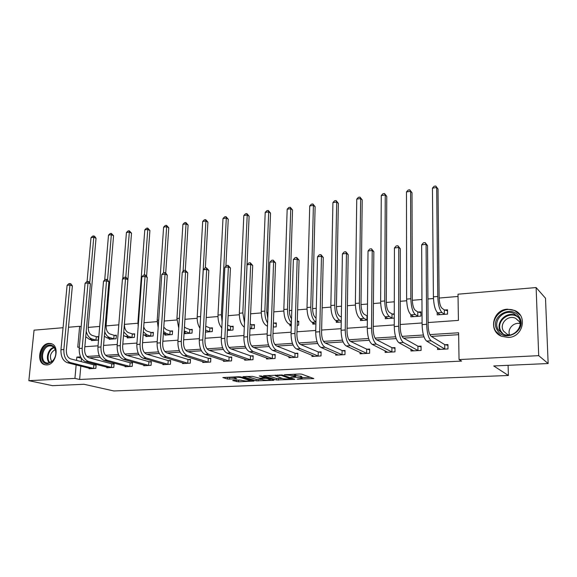 <?xml version="1.0" encoding="UTF-8"?>
<svg xmlns="http://www.w3.org/2000/svg" width="577" height="577" viewBox="0 0 577 577"><rect width="100%" height="100%" fill="white"/><g stroke="black" fill="none" stroke-linecap="round" stroke-linejoin="round"><path stroke-width="0.87" d="M297.112 379.183L313.816 378.562L301.764 374.17L299.679 373.99L284.338 374.747L295.431 375.829L295.806 376.348L290.858 377.055L300.689 377.647L302.045 378.498L297.112 379.183M48.908 343.409L51.028 343.611C60.008 345.479 56.185 364.945 46.78 364.938L44.855 364.751C35.796 362.919 39.524 343.553 48.908 343.409M507.435 309.185L514.821 310.527C527.969 315.9 522.834 337.3 508.279 337.466L501.521 336.283C488.034 331.133 492.801 309.604 507.435 309.185M233.245 380.301L232.726 380.575L238.388 381.823L254.039 381.087L240.811 376.904L238.763 376.738L222.845 377.538L227.634 379.067L236.786 378.837L233.923 377.546C235.87 377.077 238.323 377.127 241.28 377.69L250.317 380.755C248.391 381.209 245.982 381.166 243.083 380.618L239.65 380.027L233.245 380.301M428.105 322.543L458.419 320.401L458.001 294.191L536.12 287.555L545.503 298.237L548.15 363.532L493.732 365.962L508.395 375.483L113.828 390.968L83.953 384.268L52.5 385.674L28.85 380.661L34.057 330.174L63.059 327.714M548.15 363.532L538.709 355.663L459.04 359.565L458.614 332.77L429.865 334.602M80.823 366.085L79.626 379.478L461.614 361.094L459.04 359.565M79.626 379.478L74.931 378.397L28.85 380.661M276.354 379.983L294.84 379.363L282.398 375.036L263.538 375.706L276.354 379.983L276.405 378.483L282.341 378.483M273.433 380.351L256.138 380.834L242.931 376.637L252.365 376.384L259.7 378.231L264.865 377.913L259.253 375.995L261.121 375.916L274.053 380.077L273.433 380.351L273.448 379.882M508.395 375.483L508.092 365.32M458.643 334.682L431.344 336.391M423.994 336.853L403.619 338.129M396.19 338.598L376.731 339.817M369.244 340.286L350.643 341.447M343.099 341.923L325.327 343.034M317.739 343.51L300.747 344.577M293.116 345.053L276.873 346.07M269.199 346.553L253.671 347.527M245.968 348.01L231.117 348.941M223.378 349.424L209.177 350.318M201.423 350.802L187.835 351.653M180.06 352.143L167.063 352.958M159.266 353.441L146.839 354.22M139.035 354.711L127.142 355.461M119.324 355.944L107.949 356.658M100.124 357.149L89.24 357.834M81.501 358.454L81.22 361.599M437.539 347.542L437.554 349.518L447.997 348.941L447.94 344.548L445.112 344.714M410.954 349.229L410.961 350.989L421.095 350.427L421.073 346.099L418.325 346.258M385.14 350.83L385.133 352.41L394.978 351.869L394.985 347.599L392.317 347.751M360.07 352.367L360.048 353.795L369.612 353.268L369.655 349.056L367.059 349.208M335.699 353.838L335.677 355.143L344.967 354.631L345.032 350.477L342.514 350.621M312.006 355.252L311.977 356.449L321.014 355.951L321.108 351.855L318.655 351.999M288.962 356.615L288.933 357.718L297.718 357.235L297.833 353.196L295.453 353.333M266.545 357.935L266.509 358.959L275.056 358.483L275.2 354.502L272.878 354.631M244.727 359.211L244.684 360.163L253.007 359.702L253.173 355.771L250.916 355.901M223.479 360.445L223.436 361.332L231.543 360.885L231.723 357.004L229.523 357.134M202.787 361.642L202.736 362.479L210.634 362.039L210.836 358.209L208.694 358.331M182.62 362.81L182.577 363.589L190.266 363.164L190.489 359.377L188.405 359.5M162.974 363.936L162.923 364.671L170.424 364.26L170.662 360.524L168.628 360.639M143.81 365.039L143.76 365.731L151.073 365.328L151.333 361.635L149.349 361.75M125.13 366.106L125.079 366.763L132.205 366.366L132.479 362.724L130.546 362.832M106.896 367.145L106.846 367.765L113.806 367.383L114.095 363.784L112.205 363.892M89.11 368.162L89.06 368.746L95.847 368.378L96.15 364.815L94.311 364.924M458.037 296.463L439.147 298.042M433.45 298.518L427.932 298.98M421.953 299.477L412.331 300.285M406.655 300.761L400.258 301.295M394.315 301.793L386.294 302.463M380.654 302.932L373.427 303.538M367.513 304.036L361.007 304.577M355.396 305.045L347.397 305.716M341.512 306.207L336.441 306.632M330.859 307.101L322.132 307.829M316.283 308.32L312.561 308.63M307.014 309.092L297.609 309.878M291.782 310.368L289.344 310.57M283.826 311.032L273.779 311.876M267.988 312.359L266.762 312.46M261.273 312.922L250.627 313.809M239.325 314.753L228.117 315.691M217.962 316.542L206.227 317.523M197.161 318.28L184.928 319.305M176.901 319.975L164.2 321.036M157.16 321.627L144.012 322.723M137.91 323.235L124.408 324.368M118.804 324.837L106.074 325.897M99.684 326.431L88.187 327.397M437.186 312.438L437.215 314.869L447.55 314.097L447.5 309.791L444.694 310.008M410.867 314.725L410.874 316.831L420.914 316.081L420.893 311.832L418.166 312.042M394.286 313.874L392.41 314.018M385.306 316.852L385.292 318.735L394.279 318.064M367.34 320.069L366.943 319.968L366.986 315.843L367.383 315.944M360.459 318.879L360.437 320.581L367.354 320.069M336.312 320.819L336.283 322.377L341.245 322.009M312.821 322.694L312.784 324.123L315.907 323.892M297.155 325.291L298.648 325.176L298.763 321.209L297.27 321.324M289.979 324.512L289.935 325.825L291.306 325.724M273.231 327.065L276.174 326.849L276.318 322.932L274.017 323.113M249.985 328.796L254.306 328.479L254.464 324.613L252.221 324.786M227.396 330.477L233 330.058L233.18 326.243L231.002 326.416M205.419 332.114L212.257 331.602L212.451 327.837L210.331 328.003M184.452 332.741L184.402 333.679L192.04 333.109L192.256 329.388L190.186 329.546M164.943 334.249L164.885 335.129L172.328 334.573L172.566 330.895L170.547 331.054M145.916 335.713L145.858 336.542L153.121 336.002L153.374 332.374L151.405 332.525M127.351 337.141L127.293 337.927L134.376 337.401L134.65 333.809L132.724 333.96M109.241 338.533L109.183 339.276L116.092 338.757L116.381 335.215L114.506 335.36M91.563 339.882L91.505 340.589L98.249 340.084L98.552 336.579L96.72 336.723M536.12 287.555L538.709 355.663M68.504 327.253L79.648 326.301L77.751 347.239L79.33 347.13M81.162 326.77L79.648 326.301M84.833 346.741L98.04 345.811M103.579 345.421L117.239 344.455M122.822 344.065L136.958 343.07M142.569 342.673L157.196 341.642M162.844 341.245L177.997 340.178M183.674 339.774L199.368 338.67M205.08 338.266L221.337 337.119M227.086 336.716L243.927 335.525M249.718 335.114L267.18 333.888M273 333.477L291.104 332.201M296.96 331.789L315.742 330.462M321.634 330.051L341.13 328.674M347.051 328.255L367.289 326.827M373.24 326.409L394.264 324.93M400.243 324.505L422.09 322.969M80.6 356.86L76.856 357.098L76.561 360.401M76.15 364.916L74.931 378.397M423.424 335.013L402.039 336.377M395.598 336.788L375.064 338.093M368.624 338.504L348.897 339.766M342.457 340.17L323.502 341.382M317.076 341.793L298.85 342.954M292.431 343.358L274.904 344.476M268.5 344.887L251.644 345.962M245.247 346.366L229.026 347.397M222.65 347.808L207.035 348.804M200.673 349.208L185.643 350.167M179.296 350.571L164.82 351.494M158.495 351.898L144.553 352.785M138.249 353.182L124.812 354.04M118.53 354.444L105.584 355.266M99.323 355.663L86.846 356.463M81.393 358.281L76.856 357.098M516.437 311.638L517.367 312.078M302.052 378.166L301.728 376.456L301.684 377.993M295.828 375.533L301.728 376.456M295.813 376.009L295.474 374.271L295.431 375.829M302.067 377.632L310.513 377.271M267.158 375.454L276.405 378.483M291.637 379.24L281.259 375.389L275.323 375.764L283.242 378.779L291.637 379.24M261.785 379.363L258.186 379.515L258.128 380.993M246.675 376.377L256.195 379.349L258.186 379.515M263.054 379.76C265.961 380.315 268.413 380.358 270.418 379.882L267.129 378.526L265.103 378.353L259.953 378.663L263.054 379.76M226.696 377.279L233.901 377.56M236.375 380.164L241.741 380.221M250.324 380.51L250.382 379.846M439.544 314.696L439.537 314.169M444.304 309.907L441.939 308.176C440.294 306.466 439.364 302.911 439.14 297.508L438.001 188.989L436.674 187.532L437.77 296.477C438.109 304.62 439.515 309.964 441.982 312.51L444.355 314.205L444.304 309.907L447.507 310.765M432.44 188.145L434.092 186.277L435.779 186.032L436.674 187.532L432.44 188.145L433.406 296.845C433.738 304.973 435.152 310.303 437.647 312.842L439.999 314.66M444.744 314.306L444.355 314.205M435.779 186.032L438.001 188.989M439.905 348.948L439.912 349.388M445.163 349.099L444.773 349.013L444.723 344.62L431.12 336.254C429.346 334.61 428.343 330.946 428.12 325.262L427.543 245.636L426.086 244.352L426.641 324.31C426.98 332.886 428.487 338.389 431.156 340.827L444.773 349.013M421.65 244.857L423.403 242.816L425.177 242.614L426.086 244.352L421.65 244.857L422.097 324.627C422.429 333.181 423.944 338.67 426.648 341.094L440.366 349.366M444.723 344.62L447.954 345.371M425.177 242.614L427.543 245.636M497.475 330.383C488.582 317.761 510.854 303.423 519.026 316.701C528.236 329.517 505.322 343.87 497.475 330.383M518.434 317.4L513.941 313.549C504.038 308.342 492.109 321.173 498.499 330.066L503.317 334.141C513.184 339.103 524.926 326.178 518.434 317.4M515.643 318.353C507.926 314.306 498.651 324.288 503.649 331.205L507.378 334.371L509.578 335.021C507.104 328.984 513.667 321.908 520.202 323.589L519.17 321.375L515.643 318.353L519.437 321.807M520.36 315.273L515.117 310.931C502.819 304.425 487.983 320.343 495.895 331.393L501.038 336.066M49.528 345.053C52.521 344.996 54.541 346.662 55.587 350.037C56.445 354.393 55.334 358.216 52.24 361.512L47.696 363.661C38.407 364.628 40.376 345.27 49.528 345.053M48.244 363.084L52.449 361.094C55.305 358.05 56.337 354.509 55.536 350.484C54.858 348.111 53.553 346.633 51.62 346.027L49.932 345.868C42.424 345.969 39.431 361.469 46.679 362.933L48.244 363.084M51.858 343.914L49.658 343.683C40.347 343.827 36.647 363.048 45.641 364.866L45.886 364.924M51.829 361.628C49.175 356.629 50.314 352.612 55.241 349.568M413.291 316.65L413.291 316.29M417.777 311.941L415.238 310.26C413.493 308.58 412.519 305.082 412.324 299.759L412.014 192.74L410.593 191.312L410.86 298.749C411.156 306.776 412.62 312.042 415.252 314.53L417.798 316.182L417.777 311.941L420.893 312.756M406.482 191.91L408.141 190.064L409.778 189.826L410.593 191.312L406.482 191.91L406.619 299.11C406.915 307.115 408.386 312.366 411.048 314.847L413.579 316.629M418.188 316.283L417.798 316.182M409.778 189.826L412.014 192.74M392.014 313.924L389.324 312.28C387.47 310.635 386.46 307.188 386.287 301.944L386.756 196.375L385.256 194.99L384.736 300.956C384.996 308.875 386.518 314.047 389.309 316.492L391.999 318.107L392.014 313.924L394.286 314.494M381.267 195.567L382.926 193.742L384.52 193.511L385.256 194.99L381.267 195.567L380.625 301.309C380.87 309.2 382.407 314.364 385.22 316.802L387.924 318.533M392.396 318.201L391.999 318.107M384.52 193.511L386.756 196.375M418.339 350.578L417.95 350.491L417.928 346.171L403.373 337.992C401.484 336.384 400.438 332.785 400.243 327.188L400.287 248.73L398.736 247.475L398.664 326.257C398.952 334.696 400.525 340.113 403.373 342.5L417.95 350.491M394.43 247.966L396.19 245.953L397.914 245.752L398.736 247.475L394.43 247.966L394.257 326.568C394.545 334.985 396.125 340.38 399.003 342.76L413.687 350.838M417.928 346.171L421.08 346.871M397.914 245.752L400.287 248.73M392.302 352.013L391.906 351.934L391.92 347.671L376.471 339.68C374.466 338.108 373.384 334.566 373.218 329.049L373.846 251.723L372.208 250.505L371.538 328.147C371.79 336.456 373.42 341.786 376.442 344.116L391.906 351.934M368.025 250.981L369.799 248.99L371.465 248.802L372.208 250.505L368.025 250.981L367.275 328.443C367.513 336.737 369.157 342.046 372.201 344.375L387.787 352.266M391.92 347.671L394.985 348.335M371.465 248.802L373.846 251.723M366.986 315.843L364.145 314.241C362.197 312.626 361.152 309.236 361.007 304.065L362.212 199.909L360.632 198.56L359.37 303.105C359.594 310.902 361.166 316.001 364.101 318.396L366.943 319.968M356.752 199.123L358.418 197.32L359.969 197.096L360.632 198.56L356.752 199.123L355.374 303.444C355.591 311.227 357.17 316.311 360.127 318.692L362.991 320.394M359.969 197.096L362.212 199.909M341.324 317.011L339.68 316.146C337.639 314.566 336.564 311.227 336.441 306.127L338.346 203.349L336.694 202.029L334.732 305.19C334.912 312.878 336.542 317.898 339.608 320.242L341.259 321.093M332.922 202.577L334.588 200.796L336.095 200.58L336.694 202.029L332.922 202.577L330.852 305.514C331.025 313.188 332.655 318.194 335.749 320.531L338.764 322.19M336.095 200.58L338.346 203.349M316.045 318.071L315.9 317.999C313.773 316.448 312.662 313.16 312.568 308.125L315.129 206.696L313.405 205.405L310.787 307.209C310.931 314.797 312.604 319.745 315.799 322.038L315.951 322.11M309.734 205.939L311.407 204.179L312.871 203.962L313.405 205.405L309.734 205.939L307.007 307.534C307.152 315.1 308.832 320.033 312.049 322.327L315.201 323.949M312.871 203.962L315.129 206.696M367.015 353.412L366.611 353.326L366.655 349.128L350.376 341.317C348.27 339.781 347.145 336.29 347.008 330.859L348.183 254.637L346.46 253.447L345.241 329.972C345.45 338.165 347.138 343.402 350.311 345.695L366.611 353.326M342.406 253.909L344.18 251.947L345.796 251.76L346.46 253.447L342.406 253.909L341.101 330.26C341.303 338.432 342.998 343.661 346.193 345.94L362.63 353.651M366.655 349.128L369.648 349.749M345.796 251.76L348.183 254.637M342.442 354.768L342.038 354.689L342.103 350.542L325.046 342.911C322.846 341.396 321.685 337.963 321.577 332.612L323.271 257.457L321.468 256.296L319.723 331.746C319.896 339.817 321.634 344.974 324.952 347.217L342.038 354.689M317.53 256.751L319.305 254.81L320.877 254.63L321.468 256.296L317.53 256.751L315.706 332.027C315.871 340.077 317.624 345.226 320.956 347.462L338.18 354.999M342.103 350.542L345.024 351.133M320.877 254.63L323.271 257.457M318.562 356.088L318.151 356.009L318.244 351.92L300.451 344.455C298.165 342.969 296.975 339.593 296.888 334.321L299.074 260.205L297.191 259.073L294.962 333.47C295.092 341.425 296.881 346.503 300.336 348.703L318.151 356.009M293.368 259.506L295.143 257.594L296.672 257.414L297.191 259.073L293.368 259.506L291.06 333.744C291.183 341.678 292.986 346.741 296.455 348.934L314.415 356.312M318.244 351.92L321.093 352.475M296.672 257.414L299.074 260.205M297.263 321.584L298.742 321.908M291.522 318.72C290.051 316.6 289.329 313.715 289.351 310.08L292.539 209.956L290.75 208.694L287.173 209.213L283.834 309.488C283.942 316.961 285.658 321.815 288.998 324.065L291.327 325.118M287.173 209.213L288.846 207.468L290.274 207.266L292.539 209.956M290.274 207.266L290.75 208.694L287.505 309.178C287.497 315.323 288.796 319.896 291.392 322.889M295.33 357.365L294.919 357.286L295.042 353.254L276.563 345.955C274.19 344.498 272.971 341.173 272.907 335.973L275.554 262.874L273.606 261.763L270.909 335.143C271.01 342.983 272.842 347.981 276.419 350.138L294.919 357.286M269.885 262.189L271.666 260.299L273.152 260.126L273.606 261.763L269.885 262.189L267.122 335.41C267.209 343.228 269.055 348.219 272.654 350.369L291.298 357.589M295.042 353.254L297.819 353.788M273.152 260.126L275.554 262.874M273.873 327.022L273.462 326.935L273.383 322.925M273.599 323.019L276.289 323.603M267.764 318.295L266.769 311.969L270.541 213.122L268.694 211.889L265.211 212.394L261.287 311.4C261.359 318.764 263.126 323.553 266.567 325.76L267.468 326.142M265.211 212.394L266.891 210.677L268.283 210.475L270.541 213.122M268.283 210.475L268.694 211.889L264.857 311.097C264.771 315.886 265.68 319.882 267.584 323.077M272.733 358.613L272.322 358.541L272.467 354.559L253.353 347.412C250.901 345.984 249.653 342.709 249.61 337.581L252.69 265.463L250.678 264.381L247.547 336.773C247.612 344.498 249.488 349.424 253.18 351.537L272.322 358.541M247.064 264.793L248.846 262.924L250.288 262.759L250.678 264.381L247.064 264.793L243.862 337.026C243.92 344.743 245.809 349.648 249.516 351.761L268.81 358.829M272.467 354.559L275.179 355.064M250.288 262.759L252.69 265.463M252.062 328.645L251.644 328.558L251.81 324.7L250.194 324.022M251.81 324.7L254.435 325.248M250.029 327.895L251.644 328.558M244.814 315.54L249.12 216.209L247.216 215.005L242.823 312.958L244.497 322.745M246.862 213.598L247.216 215.005L243.826 215.495L245.506 213.793L246.862 213.598L249.12 216.209M243.826 215.495L239.347 313.253C239.354 320.091 241.006 324.736 244.302 327.195M250.75 359.824L250.324 359.752L250.49 355.821L230.786 348.825C228.261 347.426 226.992 344.195 226.97 339.139L230.454 267.98L228.384 266.927L224.842 338.353C224.871 345.976 226.79 350.823 230.591 352.9L250.324 359.752M224.864 267.331L226.646 265.485L228.052 265.326L228.384 266.927L224.864 267.331L221.258 338.598C221.287 346.207 223.212 351.047 227.035 353.117L246.927 360.041M250.49 355.821L253.152 356.305M228.052 265.326L230.454 267.98M230.814 330.224L230.396 330.138L230.584 326.33L227.655 325.161M230.584 326.33L233.151 326.856M227.468 328.991L230.396 330.138M225.888 266.271L228.254 219.217L226.299 218.041L221.373 314.775L222.109 321.75M225.989 216.642L226.299 218.041L222.996 218.517L224.669 216.837L225.989 216.642L228.254 219.217M222.996 218.517L217.991 315.056C217.89 320.661 219.159 324.93 221.799 327.873M229.336 361.007L228.918 360.935L229.105 357.055L208.845 350.203C206.249 348.825 204.95 345.645 204.95 340.661L208.824 270.433L206.689 269.401L202.765 339.889C202.765 347.404 204.72 352.186 208.629 354.22L228.918 360.935M203.27 269.791L205.051 267.973L206.415 267.815L206.689 269.401L203.27 269.791L199.281 340.127C199.281 347.628 201.243 352.396 205.16 354.429L225.621 361.216M229.105 357.055L231.702 357.516M206.415 267.815L208.824 270.433M210.129 331.761L209.703 331.681L209.905 327.916L205.744 326.265M209.905 327.916L212.423 328.421M205.455 331.559L206.53 332.027M205.535 330.08L209.703 331.681M205.347 267.937L207.922 222.145L205.91 220.998L200.486 318.857M205.657 219.613L205.91 220.998L202.693 221.46L204.373 219.801L205.657 219.613L207.922 222.145M202.693 221.46L197.197 316.816C197.038 321.346 197.954 325.125 199.959 328.176M208.492 362.161L208.066 362.089L208.275 358.259L187.489 351.544C184.835 350.196 183.515 347.058 183.529 342.139L187.763 272.82L185.585 271.81L181.293 341.382C181.265 348.796 183.255 353.506 187.251 355.511L208.066 362.089M182.253 272.193L184.034 270.397L185.361 270.238L185.585 271.81L182.253 272.193L177.904 341.613C177.875 349.02 179.865 353.715 183.883 355.713L204.864 362.356M208.275 358.259L210.814 358.699M185.361 270.238L187.763 272.82M189.963 333.261L189.544 333.181L189.761 329.467L186.046 328.111L184.46 326.943M189.761 329.467L192.22 329.943M184.113 332.626L186.458 333.52M184.222 330.895L189.544 333.181M185.304 270.245L188.095 225.001L186.046 223.876L183.082 271.356M185.837 222.506L186.046 223.876L182.909 224.33L184.582 222.686L185.837 222.506L188.095 225.001M182.909 224.33L176.937 318.533L178.747 328.118M188.181 363.279L187.756 363.207L187.979 359.428L166.71 352.843C163.998 351.523 162.656 348.429 162.692 343.575L167.265 275.15L165.036 274.162L160.399 342.832C160.348 350.152 162.368 354.797 166.457 356.759L187.756 363.207M161.791 274.529L163.572 272.755L164.863 272.604L165.036 274.162L161.791 274.529L157.103 343.063C157.045 350.369 159.072 354.999 163.176 356.961L184.647 363.474M187.979 359.428L190.46 359.846M164.863 272.604L165.758 273L167.265 275.15M170.309 334.725L169.883 334.646L170.128 330.974L166.327 329.647L163.789 327.166M170.128 330.974L172.537 331.429M163.349 333.708L166.89 334.977M163.5 331.458L166.082 333.347L169.883 334.646M165.722 272.986L168.765 227.785L166.666 226.689L163.536 272.784M166.508 225.326L166.666 226.689L163.608 227.129L165.282 225.499L166.508 225.326L168.765 227.785M163.608 227.129L157.204 320.199L158.156 327.642M168.383 364.375L167.957 364.303L168.203 360.567L146.479 354.119C143.709 352.814 142.346 349.77 142.396 344.974L147.301 277.414L145.022 276.448L140.06 344.245C139.98 351.472 142.029 356.052 146.205 357.985L167.957 364.303M141.863 276.809L143.637 275.049L144.899 274.904L145.022 276.448L141.863 276.809L136.85 344.469C136.771 351.681 138.826 356.247 143.009 358.173L164.943 364.563M168.203 360.567L170.633 360.971M144.899 274.904L145.815 275.294L147.301 277.414M151.145 336.153L150.72 336.074L150.979 332.446L147.106 331.148C145.606 330.571 144.474 329.121 143.716 326.784M150.979 332.446L153.338 332.886M143.139 334.754L147.813 336.398M143.356 331.804L146.846 334.797L150.72 336.074M146.572 276.383L149.912 230.504L147.777 229.43L144.43 274.955M147.654 228.074L147.777 229.43L144.791 229.862L146.464 228.247L147.654 228.074L149.912 230.504M144.791 229.862L137.961 321.829L138.191 326.387M149.09 365.436L148.657 365.371L148.916 361.678L126.774 355.353C123.954 354.076 122.576 351.068 122.641 346.337L127.849 279.614L125.526 278.669L120.254 345.623C120.16 352.756 122.23 357.271 126.478 359.168L148.657 365.371M122.447 279.023L124.221 277.285L125.447 277.14L125.526 278.669L122.447 279.023L117.131 345.847C117.03 352.958 119.107 357.466 123.37 359.356L145.736 365.623M148.916 361.678L151.304 362.067M125.447 277.14L126.377 277.523L127.849 279.614M132.458 337.545L132.025 337.466L132.299 333.881L128.354 332.604C125.678 331.292 124.372 328.4 124.437 323.921L131.513 233.158L129.335 232.098L125.786 277.277M132.299 333.881L134.607 334.299M123.478 335.576L129.205 337.783M123.766 331.934L128.08 336.211L132.025 337.466M129.255 230.757L129.335 232.098L126.428 232.524L128.094 230.93L129.255 230.757L131.513 233.158M126.428 232.524L122.75 278.727M130.272 366.474L129.839 366.409L130.113 362.767L107.574 356.557C104.704 355.302 103.312 352.338 103.391 347.664L108.887 281.764L106.529 280.84L100.968 346.972C100.845 354.004 102.944 358.461 107.264 360.329L129.839 366.409M103.528 281.187L105.295 279.463L106.493 279.326L106.529 280.84L103.528 281.187L97.924 347.181C97.794 354.206 99.9 358.649 104.235 360.51L126.998 366.655M130.113 362.767L132.45 363.135M106.493 279.326L107.437 279.701L108.887 281.764M114.217 338.901L113.792 338.822L114.073 335.28L110.07 334.033C107.344 332.741 106.024 329.885 106.103 325.457L113.561 235.741L111.347 234.709L107.56 279.874M114.073 335.28L116.338 335.684M104.35 336.218L106.882 337.812L111.044 339.132M104.718 331.797C105.901 334.912 107.589 336.845 109.774 337.595L113.792 338.822M111.303 233.375L111.347 234.709L108.498 235.12L110.171 233.541L111.303 233.375L113.561 235.741M108.498 235.12L104.704 280.04M111.916 367.491L111.484 367.419L111.772 363.82L88.865 357.733C85.951 356.492 84.538 353.571 84.639 348.962L90.401 283.862L88 282.954L82.172 348.277C82.028 355.223 84.148 359.615 88.541 361.454L111.484 367.419M85.079 283.293L86.846 281.59L88.014 281.453L88 282.954L85.079 283.293L79.208 348.479C79.056 355.418 81.184 359.803 85.584 361.635L108.721 367.664M111.772 363.82L114.058 364.181M88.014 281.453L88.973 281.821L90.401 283.862M96.417 340.221L95.991 340.149L96.287 336.651L92.219 335.425C89.457 334.155 88.122 331.335 88.216 326.957L96.027 238.272L93.777 237.255L89.731 282.903M96.287 336.651L98.508 337.033M85.721 336.694L89.089 339.161L93.323 340.452M86.204 331.234C87.25 335.388 89.146 337.956 91.916 338.944L95.991 340.149M93.777 235.935L93.777 237.255L91 237.659L92.666 236.094L93.777 235.935L94.671 236.339L96.027 238.272M91 237.659L87.069 281.569M94.001 368.479L93.575 368.414L93.878 364.852L70.618 358.88C67.668 357.661 66.24 354.776 66.355 350.217L72.37 285.903L69.94 285.016L63.852 349.554C63.686 356.413 65.828 360.748 70.279 362.551L93.575 368.414M67.091 285.341L68.851 283.668L69.99 283.531L69.94 285.016L67.091 285.341L60.96 349.749C60.794 356.6 62.936 360.928 67.394 362.724L90.885 368.645M93.878 364.852L96.121 365.198M69.99 283.531L70.964 283.891L72.37 285.903M298.533 378.945L298.525 379.305M285.889 374.61L285.875 374.992M292.301 376.81L292.287 377.178M300.732 376.11L300.689 377.647M294.176 376.702L294.162 377.098M294.443 374.228L294.4 375.468M287.786 374.523L287.772 374.906M313.001 378.159L312.986 378.7M294.061 378.988L294.046 379.493M278.41 378.649L278.359 380.149M292.128 378.332L292.106 379.039M281.273 374.87L281.259 375.389M279.823 374.884L279.809 375.259M277.84 374.971L277.825 375.353M256.195 379.349L256.138 380.834M264.749 377.084L264.72 377.755M270.079 378.8L270.05 379.464M267.151 377.856L267.129 378.526M265.146 377.207L265.103 378.353M260.71 378.187L260.696 378.548M249.935 379.709L249.913 380.33M241.301 377.055L241.28 377.69M236.101 378.519L236.08 378.952M229.725 377.747L229.653 379.233M227.706 377.582L227.634 379.067M253.339 380.755L253.325 381.195M238.452 380.358L238.388 381.823M236.476 380.2L236.411 381.664M441.982 312.51L437.647 312.842M437.77 296.477L433.406 296.845M431.156 340.827L426.648 341.094M426.641 324.31L422.097 324.627M502.062 333.499L500.843 331.948C494.496 323.127 506.332 310.419 516.155 315.597L517.8 316.542M518.622 317.696C509.743 309.337 494.366 322.139 501.384 331.919L503.332 334.148M49.442 362.875C45.114 359.11 48.122 348.537 53.834 347.354M54.216 347.78C48.771 348.998 45.922 359.017 49.99 362.695M415.252 314.53L411.048 314.847M410.86 298.749L406.619 299.11M389.309 316.492L385.22 316.802M384.736 300.956L380.625 301.309M403.373 342.5L399.003 342.76M398.664 326.257L394.257 326.568M376.442 344.116L372.201 344.375M371.538 328.147L367.275 328.443M364.101 318.396L360.127 318.692M359.37 303.105L355.374 303.444M339.608 320.242L335.749 320.531M334.732 305.19L330.852 305.514M315.799 322.038L312.049 322.327M310.787 307.209L307.007 307.534M350.311 345.695L346.193 345.94M345.241 329.972L341.101 330.26M324.952 347.217L320.956 347.462M319.723 331.746L315.706 332.027M300.336 348.703L296.455 348.934M294.962 333.47L291.06 333.744M291.363 323.885L288.998 324.065M287.505 309.178L283.834 309.488M276.419 350.138L272.654 350.369M270.909 335.143L267.122 335.41M267.49 325.688L266.567 325.76M264.857 311.097L261.287 311.4M253.18 351.537L249.516 351.761M247.547 336.773L243.862 337.026M242.823 312.958L239.347 313.253M230.591 352.9L227.035 353.117M224.842 338.353L221.258 338.598M221.373 314.775L217.991 315.056M208.629 354.22L205.16 354.429M202.765 339.889L199.281 340.127M206.068 330.325L205.52 330.369M200.493 316.542L197.197 316.816M187.251 355.511L183.883 355.713M181.293 341.382L177.904 341.613M185.823 331.854L184.15 331.977M179.36 318.324L176.937 318.533M166.457 356.759L163.176 356.961M160.399 342.832L157.103 343.063M166.082 333.347L163.363 333.549M158.675 320.076L157.204 320.199M146.205 357.985L143.009 358.173M140.06 344.245L136.85 344.469M146.846 334.797L143.803 335.028M138.53 321.778L137.961 321.829M126.478 359.168L123.37 359.356M120.254 345.623L117.131 345.847M128.08 336.211L125.115 336.434M107.264 360.329L104.235 360.51M100.968 346.972L97.924 347.181M109.774 337.595L106.882 337.812M88.541 361.454L85.584 361.635M82.172 348.277L79.208 348.479M91.916 338.944L89.089 339.161M70.279 362.551L67.394 362.724M63.852 349.554L60.96 349.749M514.821 310.527L515.391 311.061M292.214 378.361L292.193 379.082M275.344 375.086L275.323 375.764M264.893 377.127L264.865 377.82M270.454 378.916L270.425 379.63M259.975 378.216L259.953 378.663M233.952 376.954L233.923 377.546M516.155 315.597L513.941 313.549M55.536 350.484L55.587 350.037M52.449 361.094L52.24 361.512"/></g></svg>
